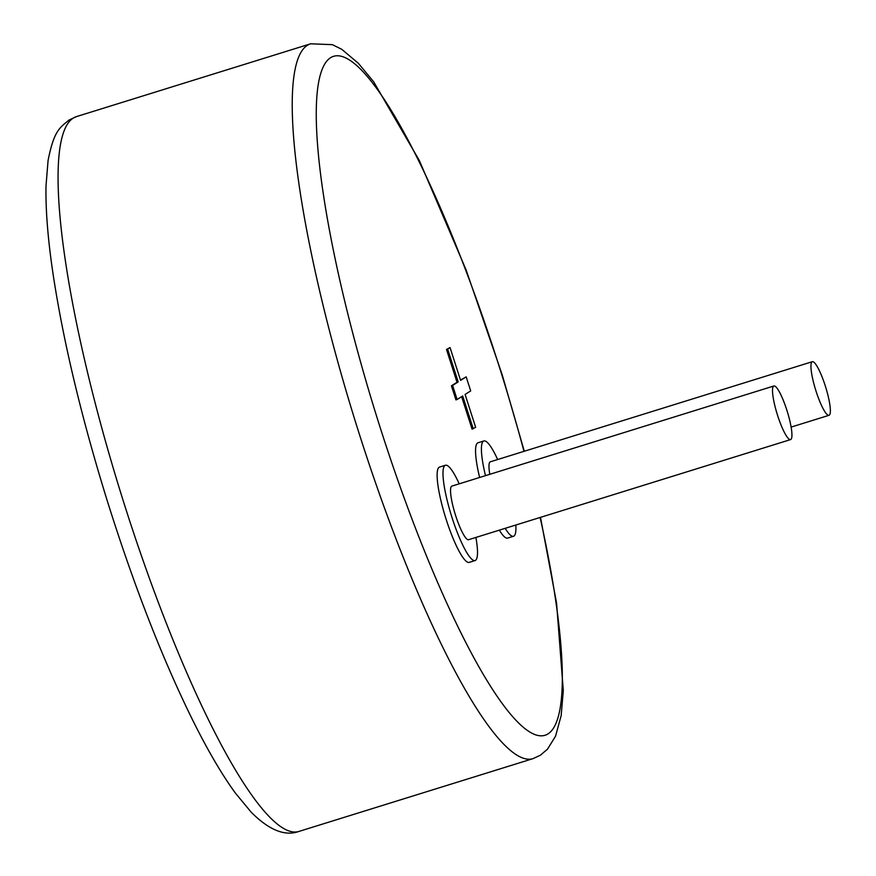 <?xml version="1.0" encoding="UTF-8"?>
<svg xmlns="http://www.w3.org/2000/svg" width="876" height="876" viewBox="0 0 876 876"><rect width="100%" height="100%" fill="white"/><g stroke="black" fill="none" stroke-linecap="round" stroke-linejoin="round"><path stroke-width="1.31" d="M790.798 439.489A28.076 5.201 72.7 0 0 786.987 410.581A28.076 5.201 72.7 0 0 773.891 385.988A28.076 5.201 72.7 0 0 773.65 386.097A28.076 5.201 72.7 0 0 777.461 415.005A28.076 5.201 72.7 0 0 790.557 439.599A28.076 5.201 72.7 0 0 790.798 439.489M790.557 439.599L468.583 539.715A28.076 5.201 -107.3 0 1 455.487 515.11A28.076 5.201 -107.3 0 1 451.677 486.202A28.076 5.201 -107.3 0 1 451.917 486.092L773.891 385.988M459.221 483.826A49.91 9.253 72.7 0 0 445.435 465.244A49.91 9.253 72.7 0 0 445.008 465.441A49.91 9.253 72.7 0 0 451.786 516.829A49.91 9.253 72.7 0 0 475.066 560.563A49.91 9.253 72.7 0 0 475.493 560.366A49.91 9.253 72.7 0 0 475.898 537.437M445.435 465.244L439.577 467.061A49.91 9.253 72.7 0 0 439.161 467.258A49.91 9.253 72.7 0 0 445.928 518.658A49.91 9.253 72.7 0 0 469.218 562.381L475.066 560.563M829.222 415.202A28.076 5.201 72.7 0 0 825.411 386.294A28.076 5.201 72.7 0 0 812.315 361.7A28.076 5.201 72.7 0 0 812.085 361.81A28.076 5.201 72.7 0 0 815.895 390.718A28.076 5.201 72.7 0 0 828.992 415.312A28.076 5.201 72.7 0 0 829.222 415.202M812.315 361.7L490.341 461.805A28.076 5.201 72.7 0 0 490.111 461.915A28.076 5.201 72.7 0 0 489.793 474.31M505.2 528.327A49.91 9.253 72.7 0 0 513.5 536.265A49.91 9.253 72.7 0 0 513.916 536.079A49.91 9.253 72.7 0 0 515.833 525.02M497.656 459.528A49.91 9.253 72.7 0 0 483.859 440.956A49.91 9.253 72.7 0 0 483.442 441.143A49.91 9.253 72.7 0 0 485.49 475.657M483.859 440.956L478.011 442.774A49.91 9.253 72.7 0 0 477.584 442.971A49.91 9.253 72.7 0 0 479.632 477.475M473.237 428.791L462.703 395.963L457.108 399.5L452.596 385.44L458.192 381.903L447.647 349.086L450.045 347.564L460.59 380.381L466.185 376.855L470.697 390.915L465.101 394.452L475.635 427.269L472.076 429.152L461.63 396.642M457.108 399.5L455.936 399.872L451.425 385.801L457.02 382.264L446.486 349.447L450.045 347.564M460.491 380.075L466.185 376.855M499.342 530.144A49.91 9.253 72.7 0 0 507.642 538.094L513.5 536.265M447.647 349.086L446.486 349.447M458.192 381.903L457.02 382.264M452.596 385.44L451.425 385.801M76.464 116.607A374.326 69.412 72.7 0 0 73.31 118.074A374.326 69.412 72.7 0 0 124.096 503.536A374.326 69.412 72.7 0 0 298.738 831.488C284.82 836.481 268.943 830.021 251.127 812.129L235.37 793.054C221.497 774.023 206.813 748.805 191.318 717.389C160.856 655.062 132.429 581.554 106.029 496.856C80.778 414.731 63.094 340.293 52.987 273.531C47.819 238.655 45.508 209.309 46.034 185.515L48.07 160.538C54.137 129.67 60.258 127.557 69.018 120.045L76.464 116.607L310.63 43.8A374.326 69.412 72.7 0 0 307.465 45.267A374.326 69.412 72.7 0 0 358.262 430.729A374.326 69.412 72.7 0 0 532.893 758.682L540.339 755.243L547.478 749.188L555.57 736.125L561.166 715.55L563.301 690.671L556.567 603.049L540.492 517.355M523.968 451.348A355.601 65.941 72.7 0 0 330.745 57.608A355.601 65.941 72.7 0 0 381.673 432.218A355.601 65.941 72.7 0 0 547.905 733.957A355.601 65.941 72.7 0 0 540.12 517.464M310.63 43.8L332.365 44.665L341.728 49.297L358.306 63.236L373.658 81.775L419.352 160.571L466.109 269.939L502.233 374.906L524.297 451.25M298.738 831.488L532.893 758.682M828.992 415.312L791.105 427.094"/></g></svg>
